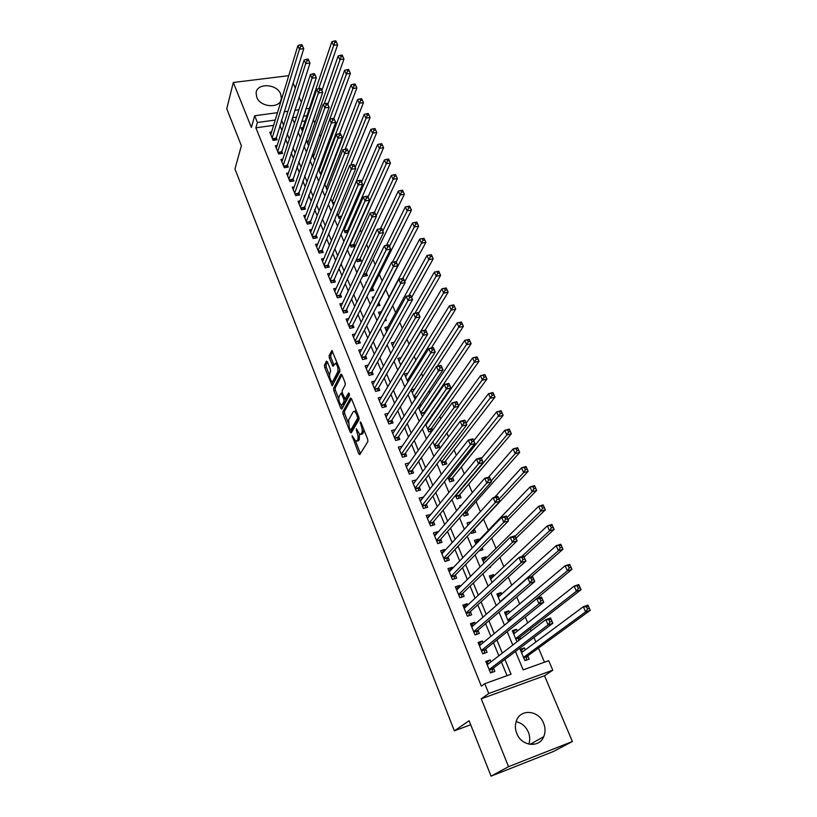 <?xml version="1.0" encoding="UTF-8"?>
<svg xmlns="http://www.w3.org/2000/svg" width="817" height="817" viewBox="0 0 817 817"><rect width="100%" height="100%" fill="white"/><g stroke="black" fill="none" stroke-linecap="round" stroke-linejoin="round"><path stroke-width="1.23" d="M352.086 435.655L358.724 453.752L359.786 454.609L367.854 441.599L367.681 439.26L360.961 422.43L360.205 421.858L361.196 425.657C362.329 428.864 362.523 431.345 361.778 433.092L359.888 434.644L356.365 428.741L357.08 432.591C358.193 435.767 358.387 438.208 357.662 439.934L355.834 441.435L352.086 435.655M256.763 97.213C260.46 107.813 280.925 108.743 281.395 98.438L280.721 94.129C276.973 83.6 256.528 82.66 256.109 93.097L256.763 97.213M528.844 744.144C530.141 740.222 529.978 736.209 528.344 732.103C525.77 726.395 521.685 722.922 516.099 721.697M516.773 733.441C521.42 746.217 539.23 748.29 543.713 736.689C545.501 732.379 545.46 727.876 543.591 723.168C538.812 710.361 520.858 708.482 516.548 720.441C514.935 724.587 515.016 728.917 516.773 733.441M327.403 361.819L326.422 361.134L324.472 365.158L324.666 367.415L332.202 385.828L339.872 371.459L339.678 369.131L331.937 350.432L329.118 355.609L329.312 357.907L332.928 366.343L335.562 363.259C337.666 365.495 338.391 368.344 337.758 371.806L332.958 381.182L331.978 381.621C329.925 379.415 329.2 376.596 329.802 373.185L330.579 371.623L330.385 369.345L327.403 361.819M273.603 125.348L255.874 127.82L257.396 122.499L254.669 115.759L277.463 112.675M491.058 776.15L508.542 766.683L572.4 741.509L553.211 751.579L491.058 776.15L469.121 720.757L454.354 730.847L234.959 168.986L241.383 145.712L226.748 108.763L233.305 82.476L251.381 127.432L254.669 115.759M572.4 741.509L544.51 675.751L481.244 698.831L508.542 766.683M481.244 698.831L488.75 693.5L484.767 683.686L511.064 674.229L504.926 659.411M255.874 127.82L481.366 686.188L484.767 683.686M342.874 411.778L343.058 414.045L350.187 432.111L351.228 432.928L359.051 419.529L358.867 417.201L351.514 398.778L350.462 398.012L342.874 411.778L344.478 411.38L344.672 413.647L348.236 422.675M340.812 408.347L333.796 390.557L333.602 388.289L340.934 374.125L341.955 374.85L345.05 382.581L345.234 384.909L342.18 390.649L342.364 392.957L345.05 398.982L348.655 392.906L349.513 395.071L341.823 409.113L340.812 408.347L342.415 407.959L341.261 405.018M288.748 75.675L233.305 82.476M307.876 135.346L308.06 134.805M348.542 230.813L348.001 229.536M349.911 244.14L351.167 247.142L355.119 246.407L354.057 243.885M356.416 259.643L357.274 261.685L361.237 260.929L360.164 258.376M362.993 275.298L363.453 276.381L367.425 275.595L366.333 273.011M369.652 291.128L373.665 290.403L372.572 287.798M376.964 306.007L379.976 305.374L378.874 302.739M384.48 320.897L386.349 320.489L385.624 318.763M392.17 335.899L392.558 335.205M425.167 412.554L424.82 411.737M432.622 430.222L431.672 427.965M432.928 441.752L435.706 448.359L439.801 447.267L438.586 444.377M440.363 459.45L442.702 465.006L446.807 463.882L445.582 460.962M447.89 477.342L449.769 481.826L453.895 480.672L452.649 477.72M455.498 495.459L456.917 498.84L461.043 497.645L459.787 494.663M463.188 513.781L464.138 516.027L468.284 514.812L467.007 511.789M471.205 521.726L468.008 525.229L467.048 522.962L471.205 521.726M470.98 532.306L471.44 533.419L475.596 532.163L474.309 529.11M478.946 540.098L478.548 539.159L475.29 542.559M478.976 550.944L483 549.708L482.153 547.707M486.442 557.888L485.972 556.775L482.643 560.084M489.066 567.886L490.476 567.437L490.2 566.794M494.03 575.883L493.488 574.596L490.088 577.793M501.699 594.071L501.087 592.611L497.614 595.705M509.461 612.474L508.766 610.83L505.223 613.812M517.304 631.092L516.538 629.253L512.923 632.133M520.643 639.006L519.867 637.148M490.976 661.872L490.18 659.911L485.839 661.443L490.527 672.942L494.877 671.39L493.499 668.03M483.133 642.724L482.418 640.967L478.088 642.458L482.724 653.825L487.065 652.313L485.707 648.994M475.371 623.79L474.738 622.237L470.429 623.688L475.014 634.921L479.334 633.451L477.986 630.173M467.712 605.08L467.15 603.722L462.851 605.131L467.385 616.243L471.695 614.803L470.367 611.565M460.124 586.575L459.654 585.411L455.365 586.79L459.848 597.768L464.138 596.369L462.83 593.173M452.638 568.285L452.23 567.315L447.961 568.642L452.393 579.508L456.672 578.15L455.375 574.984M445.224 550.198L444.897 549.412L440.639 550.709L445.02 561.442L449.289 560.125L448.012 556.99M437.902 532.316L437.646 531.704L433.398 532.97L437.728 543.591L441.987 542.304L440.72 539.21M430.651 514.639L426.229 515.435L430.518 525.934L434.767 524.677L433.51 521.614M423.492 497.144L419.152 498.084L423.39 508.47L427.628 507.255L426.382 504.222M416.404 479.855L412.146 480.927L416.343 491.201L420.561 490.016L419.335 487.014M409.327 462.851L405.222 463.954L409.368 474.115L413.576 472.961L412.36 470M402.25 446.143L398.369 447.165L402.464 457.214L406.672 456.1L405.467 453.159M395.275 429.609L391.588 430.559L395.642 440.496L399.83 439.413L398.645 436.513M388.381 413.249L384.878 414.127L388.892 423.962L393.069 422.91L391.894 420.03M381.58 397.062L378.24 397.869L382.213 407.601L386.38 406.58L385.215 403.731M374.86 381.028L371.674 381.784L375.606 391.414L379.762 390.414L378.608 387.605M368.232 365.168L365.179 365.873L369.07 375.401L373.206 374.431L372.072 371.653M361.676 349.472L358.755 350.125L362.605 359.551L366.731 358.612L365.597 355.865M355.191 333.928L352.393 334.541L356.202 343.875L360.317 342.956L359.194 340.24M348.788 318.548L346.091 319.12L349.87 328.352L353.965 327.474L352.862 324.778M342.456 303.321L339.862 303.853L343.6 312.993L347.685 312.135L346.592 309.469M336.195 288.248L333.704 288.748L337.39 297.797L341.465 296.969L340.383 294.324M329.997 273.327L327.597 273.797L331.253 282.753L335.317 281.947L334.245 279.332M323.869 258.56L321.551 258.999L325.166 267.864L329.22 267.077L328.168 264.494M317.813 243.936L315.576 244.344L319.151 253.117L323.195 252.361L322.143 249.808M311.818 229.454L309.653 229.843L313.197 238.533L317.231 237.798L316.189 235.265M305.895 215.126L303.791 215.484L307.304 224.083L311.318 223.378L310.286 220.866M300.023 200.931L297.991 201.268L301.463 209.785L305.466 209.101L304.455 206.619M294.212 186.879L292.241 187.195L295.683 195.62L299.676 194.967L298.675 192.506M288.472 172.959L286.553 173.265L289.964 181.609L293.946 180.965L292.946 178.535M282.784 159.182L280.925 159.458L284.296 167.72L288.268 167.107L287.278 164.697M277.147 145.528L275.339 145.794L278.679 153.984L282.641 153.392L281.661 151.002M507.061 675.669L501.434 662.046M498.86 655.796L493.468 642.744M490.843 636.382L485.594 623.657M482.918 617.192L477.802 604.805M475.085 598.228L470.112 586.157M467.355 579.478L462.493 567.723M459.695 560.942L454.977 549.504M452.138 542.631L447.542 531.489M444.662 524.514L440.179 513.679M437.269 506.611L432.908 496.062M429.956 488.903L425.718 478.65M422.726 471.399L418.61 461.421M415.577 454.089L411.574 444.387M408.51 436.962L404.619 427.536M401.525 420.04L397.736 410.869M394.611 403.292L390.924 394.376M387.769 386.727L384.194 378.067M381.008 370.336L377.536 361.931M374.309 354.129L370.938 345.969M367.691 338.095L364.423 330.17M361.145 322.235L357.969 314.545M354.66 306.538L351.586 299.073M348.246 291.005L345.264 283.775M341.904 275.635L339.014 268.63M335.624 260.429L332.825 253.638M329.414 245.376L326.698 238.799M323.266 230.486L320.632 224.113M317.18 215.739L314.627 209.581M311.154 201.156L308.693 195.192M305.19 186.705L302.811 180.945M299.288 172.407L296.99 166.842M293.446 158.253L291.22 152.881M287.655 144.252L285.511 139.053M281.926 130.373L279.863 125.369M271.571 132.017L269.814 132.262L273.123 140.371L277.075 139.799L276.105 137.43M544.5 662.199L538.474 648.055M535.891 641.999L533.971 637.485M531.162 630.887L530.366 629.008M527.731 622.84L525.29 617.111M519.673 603.906L516.722 596.982M511.708 585.197L508.256 577.098M503.823 566.692L499.892 557.46M496.031 548.411L491.63 538.056M488.331 530.325L483.582 519.163M480.386 511.656L476.086 501.567M472.277 492.631L468.682 484.164M464.27 473.829L461.35 466.956M456.356 455.243L454.099 449.942M448.543 436.891L446.93 433.112M440.812 418.743L439.842 416.456M436.789 409.286L436.482 408.582M433.184 400.82L432.826 399.983M429.742 392.742L428.976 390.945M422.767 376.382L421.552 373.502M415.873 360.185L414.209 356.263M409.062 344.171L406.948 339.218M402.311 328.332L399.768 322.368M395.632 312.656L392.681 305.711M389.025 297.143L385.757 289.473M382.131 280.956L379.313 274.338M375.166 264.606L372.93 259.357M368.283 248.429L366.619 244.528M361.471 232.436L360.368 229.853M354.731 216.617L354.18 215.32M332.55 164.523L332.233 163.788M326.586 150.522L325.881 148.857M320.683 136.664L319.59 134.09M314.841 122.938L313.238 119.823M305.139 120.957L301.718 121.427M294.794 122.397L294.11 122.489M525.249 649.913L524.391 647.891L520.163 649.372L524.912 660.687L529.15 659.176L527.762 655.877M516.538 629.253L512.32 630.704L516.987 641.825M508.766 610.83L504.559 612.239L508.572 621.798M501.087 592.611L496.889 593.979L500.27 602.017M493.488 574.596L489.301 575.934L492.059 582.47M485.972 556.775L481.805 558.082L483.94 563.168M478.548 539.159L474.391 540.425L475.923 544.081M461.36 505.233L459.797 505.692L460.175 506.601M432.03 431.049L428.792 431.887L425.575 424.258M428.547 421.102L427.608 421.337M423.339 415.24L421.94 415.598L418.314 406.958M421.552 404.987L419.244 405.559M414.648 389.025L411.135 389.883L415.077 399.258M407.826 373.236L404.476 374.033L407.857 382.08M401.096 357.601L397.889 358.346L400.718 365.087M394.437 342.129L391.363 342.823L393.661 348.297M387.861 326.81L384.909 327.454L386.686 331.682M381.355 311.645L378.516 312.247L379.782 315.25M374.074 296.806L372.195 297.194L372.96 299.002M366.578 282.171L365.934 282.294L366.2 282.937M347.919 232.242L345.121 232.743L343.467 228.811M340.832 218.19L339.126 218.496L337.094 213.645M333.877 204.26L333.203 204.383L330.783 198.633M324.543 183.784L327.198 190.085M325.912 181.752L325.289 181.844M318.375 169.088L320.928 175.175M320.07 168.006L318.691 168.231M314.29 154.403L312.329 154.699L314.739 160.428M308.56 140.933L306.661 141.208L308.601 145.835M302.903 127.585L301.044 127.85L302.535 131.394M454.354 730.847L470.704 724.74M301.33 102.411L299.053 97.06M295.264 88.113L293.078 82.956M313.493 119.793L315.311 114.533M515.456 651.466L523.166 669.879L548.707 660.687L552.782 670.195L488.75 693.5M544.51 675.751L552.782 670.195M284.091 111.786L287.962 111.265M294.774 110.336L298.92 109.784M305.926 108.835L309.377 108.365M275.227 120.048L257.396 122.499M502.322 653.13L496.889 639.987M494.234 633.594L488.934 620.797M486.238 614.292L481.07 601.823M478.333 595.215L473.309 583.072M470.521 576.353L465.629 564.537M462.8 557.715L458.041 546.216M455.171 539.302L450.535 528.099M447.624 521.083L443.11 510.186M440.169 503.078L435.778 492.477M432.796 485.288L428.527 474.973M425.504 467.681L421.347 457.653M418.294 450.279L414.26 440.526M411.165 433.071L407.244 423.594M404.119 416.057L400.299 406.835M397.144 399.227L393.437 390.271M390.25 382.581L386.645 373.88M383.428 366.118L379.936 357.662M376.688 349.829L373.287 341.629M370.009 333.714L366.71 325.758M363.412 317.772L360.205 310.052M356.876 302.004L353.771 294.518M350.411 286.41L347.399 279.138M344.018 270.968L341.098 263.932M337.687 255.69L334.868 248.879M331.426 240.576L328.689 233.968M325.227 225.625L322.582 219.222M319.1 210.817L316.536 204.628M313.034 196.162L310.552 190.177M307.018 181.66L304.629 175.88M301.075 167.311L298.756 161.715M295.192 153.096L292.956 147.703M289.361 139.033L287.206 133.825M283.591 125.103L281.508 120.079M292.272 118.097L294.477 123.367M298.144 132.14L300.431 137.603M304.077 146.325L306.446 151.982M310.072 160.653L312.523 166.505M316.138 175.124L318.671 181.18M322.255 189.748L324.88 196.019M328.444 204.526L331.151 211.011M334.684 219.467L337.492 226.156M341.006 234.561L343.896 241.464M347.388 249.808L350.37 256.947M353.832 265.219L356.917 272.582M360.358 280.803L363.534 288.391M366.945 296.551L370.224 304.384M373.604 312.472L376.984 320.54M380.344 328.557L383.816 336.88M387.146 344.825L390.73 353.393M394.029 361.277L397.726 370.101M400.984 377.903L404.793 386.992M408.02 394.723L411.942 404.078M415.138 411.727L419.172 421.347M422.338 428.915L426.484 438.821M429.609 446.307L433.878 456.499M436.972 463.893L441.354 474.371M444.417 481.683L448.921 492.457M451.944 499.677L456.58 510.758M459.562 517.886L464.322 529.263M467.263 536.299L472.165 547.993M475.065 554.927L480.09 566.947M482.949 573.779L488.117 586.126M490.935 592.856L496.236 605.54M499.013 612.158L504.457 625.179M507.183 631.694L512.78 645.062M306.906 115.697L303.475 116.167M296.52 117.117L292.404 117.689M524.391 647.891L520.705 650.649M490.18 659.911L486.411 662.842M482.418 640.967L478.721 644.021M474.738 622.237L471.133 625.413M467.15 603.722L463.617 607.021M459.654 585.411L456.192 588.822M452.23 567.315L448.85 570.838M444.897 549.412L441.588 553.048M437.646 531.704L434.409 535.452M430.477 514.199L427.301 518.049M423.38 496.889L420.275 500.841M416.364 479.763L413.331 483.817M532.919 742.745L532.786 744.471M356.906 441.16L358.632 440.598L357.009 441.017M359.368 434.287L359.286 439.515L358.632 440.598M361.002 434.358L362.748 433.786L361.104 434.205M363.861 429.691L362.748 433.786M355.599 441.303L360.44 453.547M351.494 398.727L344.478 411.38M351.106 429.926L351.861 431.836M350.115 429.395L350.84 429.967L357.693 418.171L356.651 414.27L354.496 411.257L353.271 411.727L348.645 419.877L349.237 427.168L350.115 429.395M350.81 429.997L352.454 429.558L350.84 429.967M359.133 418.11L352.454 429.558M356.396 410.992L355.038 411.125M338.728 398.604L335.389 390.179L333.796 390.557M341.976 374.88L335.205 387.912L335.389 390.179M345.377 398.9L347.051 398.441L349.523 393.906M339.055 396.5C338.422 399.922 339.167 402.761 341.281 405.028L342.272 404.629L343.998 401.443L343.814 399.145L341.149 393.13L339.055 396.5M342.139 404.823L343.886 404.231L342.272 404.629M345.479 398.88L345.622 401.055L343.886 404.231M332.805 381.427L334.562 380.804L332.958 381.182M339.719 369.233L339.382 371.439L334.562 380.804M335.562 363.259L336.338 363.085M332.601 351.412L330.732 355.252L330.926 357.55L333.887 365.005M327.454 361.951L326.065 364.791L326.259 367.058L329.486 375.207M332.019 381.631L333.152 384.511M524.912 660.677L525.801 660.371L527.179 656.296L590.252 610.299L585.636 611.902L583.328 606.714L521.542 652.66M520.98 651.323L523.34 651.333M586.575 606.929L583.328 606.714L587.944 605.121L590.252 610.299L588.424 606.296L586.575 606.929L587.494 609.002L589.343 608.369M523.523 657.379L585.636 611.902L587.494 609.002M587.944 605.121L588.424 606.296M489.087 663.333L486.646 663.414M551.853 621.298L550.934 619.184L549.034 619.837L549.943 621.962L551.853 621.298L552.843 623.238L548.095 624.882L545.807 619.603L550.566 617.969L552.843 623.238L492.957 668.449L491.681 672.524L490.527 672.932M549.943 621.962L548.095 624.882L489.158 669.572M487.198 664.783L545.807 619.603L549.034 619.837M550.934 619.184L550.566 617.969M513.178 632.756L515.292 632.685M577.364 586.289L578.283 588.342L580.121 587.729L579.212 585.677L574.157 586.116L578.763 584.584L581.05 589.69L576.445 591.242L574.157 586.116L513.689 633.951M518.192 640.885L519.295 637.587L581.05 589.69L580.121 587.729M515.639 638.608L576.445 591.242L578.283 588.342M578.763 584.584L579.212 585.677M505.468 614.404L507.326 614.261M568.275 565.915L569.183 567.948L571.022 567.345L570.113 565.323L565.109 565.783L569.694 564.292L571.951 569.337L567.366 570.838L565.109 565.783L505.907 615.456M511.258 619.592L571.951 569.337L571.022 567.345M507.847 620.062L567.366 570.838L569.183 567.948M569.694 564.292L570.113 565.323M497.839 596.247L499.463 596.063M559.308 545.797L560.196 547.798L562.025 547.216L561.136 545.225L556.173 545.705L560.748 544.255L562.974 549.238L558.399 550.699L556.173 545.705L498.227 597.166M531.407 576.751L562.974 549.238L562.025 547.216M500.137 601.721L558.399 550.699L560.196 547.798M560.748 544.255L561.136 545.225M490.302 578.293L491.691 578.079M550.444 525.934L551.322 527.905L553.15 527.343L552.272 525.372L547.349 525.872L551.904 524.473L554.11 529.396L549.545 530.805L547.349 525.872L490.629 579.079M524.126 556.99L554.11 529.396L553.15 527.343M521.634 556.632L549.545 530.805L551.322 527.905M551.904 524.473L552.272 525.372M481.121 644.378L478.936 644.542M540.834 600.914L542.733 600.281L541.834 598.187L539.935 598.82L540.834 600.914L539.006 603.845L536.759 598.626L541.487 597.043L543.744 602.241L539.006 603.845L481.366 650.495M479.436 645.757L536.759 598.626L539.935 598.82M542.733 600.281L543.744 602.241L485.165 649.423L483.981 653.386M541.834 598.187L541.487 597.043M473.247 625.648L471.317 625.883M531.847 580.141L533.736 579.519L532.847 577.456L530.958 578.079L531.847 580.141L530.039 583.062L527.813 577.915L532.531 576.383L534.757 581.52L530.039 583.062L473.666 631.633M471.756 626.956L527.813 577.915L530.958 578.079M533.736 579.519L534.757 581.52L477.465 630.622L476.352 634.462M532.847 577.456L532.531 576.383M465.476 607.143L463.79 607.429M522.972 559.625L524.861 559.032L523.973 556.99L522.083 557.592L522.972 559.625L521.175 562.556L518.979 557.47L523.687 555.979L525.893 561.054L521.175 562.556L466.058 612.995M464.168 608.359L518.979 557.47L522.083 557.592M524.861 559.032L525.893 561.054L469.857 612.035L468.815 615.763M523.973 556.99L523.687 555.979M457.796 588.873L456.346 589.19M514.21 539.373L516.089 538.801L515.21 536.789L513.331 537.372L514.21 539.373L512.433 542.304L510.268 537.28L514.955 535.84L517.13 540.854L512.433 542.304L458.531 594.562M456.662 589.976L510.268 537.28L513.331 537.372M516.089 538.801L517.13 540.854L462.33 593.653L461.35 597.278M515.21 536.789L514.955 535.84M482.837 560.544L484.011 560.299M541.691 506.315L542.559 508.266L544.377 507.714L543.509 505.764L538.628 506.285L543.172 504.926L545.347 509.788L540.793 511.166L538.628 506.285L483.113 561.187M516.007 538.27L545.347 509.788L544.377 507.714M515.118 536.218L540.793 511.166L542.559 508.266M543.172 504.926L543.509 505.764M450.208 570.807L448.982 571.154M505.549 519.377L507.428 518.815L506.571 516.834L504.692 517.396L505.549 519.377L503.803 522.308L501.658 517.355L506.336 515.946L508.48 520.899L503.803 522.308L451.096 576.332M449.248 571.808L501.658 517.355L504.692 517.396M507.428 518.815L508.48 520.899L454.885 575.485L453.966 579.008M506.571 516.834L506.336 515.946M475.463 542.988L476.423 542.723M533.041 486.932L533.899 488.862L535.717 488.331L534.859 486.401L530.019 486.942L534.553 485.625L536.698 490.425L532.163 491.763L530.019 486.942L475.678 543.499M507.99 519.765L536.698 490.425L535.717 488.331M480.243 550.556L480.539 549.351M507.04 517.58L532.163 491.763L533.899 488.862M534.553 485.625L534.859 486.401M442.651 553.027L441.701 553.313M497.002 499.636L498.87 499.085L498.023 497.134L496.154 497.676L497.002 499.636L495.276 502.567L493.151 497.665L497.819 496.307L499.943 501.199L495.276 502.567L443.733 558.307M441.905 553.834L493.151 497.665L496.154 497.676M498.87 499.085L499.943 501.199L447.522 557.511L446.664 560.942M498.023 497.134L497.819 496.307M524.504 467.794L525.351 469.693L527.169 469.183L526.322 467.283L521.512 467.835L526.036 466.558L528.16 471.307L523.626 472.594L521.512 467.835L494.632 497.236M472.92 532.97L473.809 529.651L528.16 471.307L527.169 469.183M499.054 499.146L523.626 472.594L525.351 469.693M526.036 466.558L526.322 467.283M435.165 535.472L434.501 535.676M488.566 480.13L490.425 479.61L489.587 477.669L487.729 478.2L488.566 480.13L486.85 483.061L484.757 478.221L489.414 476.914L491.507 481.734L486.85 483.061L436.462 540.486M434.654 536.064L484.757 478.221L487.729 478.2M490.425 479.61L491.507 481.734L440.251 539.741L439.444 543.07M489.587 477.669L489.414 476.914M516.068 448.88L516.906 450.759L518.713 450.259L517.876 448.38L513.107 448.962L517.621 447.726L519.714 452.414L515.2 453.66L513.107 448.962L488.546 477.159M465.69 515.578L466.517 512.341L519.714 452.414L518.713 450.259M491.15 480.927L515.2 453.66L516.906 450.759M517.621 447.726L517.876 448.38M480.233 460.87L482.091 460.359L481.254 458.449L479.395 458.96L480.233 460.87L478.527 463.801L476.464 459.021L481.101 457.755L483.174 462.514L478.527 463.801L429.262 522.86M427.485 518.489L476.464 459.021L479.395 458.96M482.091 460.359L483.174 462.514L433.051 522.165L432.295 525.413M481.254 458.449L481.101 457.755M507.735 430.202L508.562 432.06L510.37 431.58L509.542 429.722L504.814 430.314L509.308 429.119L511.381 433.745L506.877 434.95L504.814 430.314L481.407 458.46M458.521 498.37L459.307 495.235L511.381 433.745L510.37 431.58M455.661 495.848L506.877 434.95L508.562 432.06M509.308 429.119L509.542 429.722M471.991 441.844L473.85 441.354L473.033 439.464L471.174 439.954L471.991 441.844L470.316 444.775L468.274 440.057L472.9 438.821L474.943 443.529L470.316 444.775L422.154 505.437M420.387 501.107L468.274 440.057L471.174 439.954M473.85 441.354L474.943 443.529L425.933 504.783L425.228 507.939M473.033 439.464L472.9 438.821M499.504 411.748L500.321 413.576L502.118 413.116L501.301 411.278L496.613 411.891L501.097 410.726L503.139 415.302L498.646 416.476L496.613 411.891L473.717 440.71M451.433 481.356L452.179 478.302L503.139 415.302L502.118 413.116M448.523 478.864L500.321 413.576M501.097 410.726L501.301 411.278M413.382 483.899L460.185 421.317L464.791 420.132L466.813 424.779L418.896 487.596L418.233 490.67M465.71 422.573L464.904 420.714L463.055 421.194L463.862 423.053L465.71 422.573L466.813 424.779L462.197 425.984L415.118 488.198M463.862 423.053L462.197 425.984L460.185 421.317L463.055 421.194M464.904 420.714L464.791 420.132M491.364 393.508L492.181 395.326L493.968 394.866L493.162 393.059L488.505 393.682L492.978 392.558L495 397.082L490.527 398.216L488.505 393.682L466.109 423.165M444.417 464.526L445.122 461.554L495 397.082L493.968 394.866M441.466 462.075L492.181 395.326M455.825 404.497L457.663 404.027L456.866 402.189L455.028 402.648L455.825 404.497L454.181 407.417L452.189 402.812L456.785 401.658L458.776 406.253L454.181 407.417L408.153 471.143M406.427 466.905L452.189 402.812L455.028 402.648M457.663 404.027L458.776 406.253L411.931 470.592L411.308 473.584M456.866 402.189L456.785 401.658M483.327 375.493L484.134 377.28L485.921 376.841L485.114 375.054L480.498 375.697L484.961 374.615L486.952 379.078L482.49 380.171L480.498 375.697L458.592 405.814M437.483 447.879L438.137 444.979L486.952 379.078L485.921 376.841M434.491 445.459L484.134 377.28M447.89 386.155L449.728 385.706L448.931 383.878L447.103 384.327L447.89 386.155L446.266 389.076L444.295 384.521L448.87 383.408L450.841 387.952L446.266 389.076L401.27 454.272M399.564 450.085L444.295 384.521L447.103 384.327M449.728 385.706L450.841 387.952L405.048 453.772L404.456 456.683M475.392 357.683L476.178 359.449L477.955 359.031L477.169 357.264L472.583 357.917L477.036 356.866L479.007 361.288L474.554 362.35L472.583 357.917L425.871 424.942M430.61 431.417L431.223 428.588L479.007 361.288L477.955 359.031M427.587 429.027L476.178 359.449M467.538 340.086L468.315 341.833L470.092 341.424L469.315 339.678L464.771 340.352L469.203 339.341L471.154 343.702L466.711 344.723L464.771 340.352L419.05 408.725M423.952 414.331L424.391 412.371L471.154 343.702L470.092 341.424M420.755 412.759L468.315 341.833M459.777 322.695L460.553 324.42L462.32 324.032L461.554 322.296L457.04 322.991L461.462 322.01L463.382 326.32L458.96 327.311L457.04 322.991L412.309 392.671M437.269 366.271L463.382 326.32L462.32 324.032M413.994 396.674L460.553 324.42M452.107 305.507L452.873 307.212L454.64 306.835L453.874 305.119L449.401 305.824L453.803 304.884L455.712 309.143L451.301 310.103L449.401 305.824L405.64 376.79M431.294 348.022L455.712 309.143L454.64 306.835M407.305 380.742L452.873 307.212M444.53 288.513L445.285 290.198L447.042 289.831L446.286 288.146L441.844 288.861L446.245 287.952L448.125 292.159L443.733 293.089L441.844 288.861L399.033 361.073M425.248 330.048L448.125 292.159L447.042 289.831M400.677 364.995L445.285 290.198M437.034 271.714L437.779 273.389L439.536 273.031L438.79 271.356L434.378 272.092L438.76 271.213L440.629 275.38L436.237 276.269L434.378 272.092L392.497 345.52M418.529 313.411L440.629 275.38L439.536 273.031M414.954 313.238L437.779 273.389M429.63 255.108L430.365 256.763L432.122 256.415L431.376 254.771L427.005 255.507L431.366 254.659L433.214 258.785L428.843 259.643L427.005 255.507L386.032 330.129M411.605 297.429L433.214 258.785L432.122 256.415M408.837 295.734L430.365 256.763M422.307 238.687L423.032 240.321L424.779 239.994L424.054 238.36L419.703 239.115L424.064 238.298L425.882 242.373L421.521 243.2L419.703 239.115L379.629 314.892M404.742 281.61L425.882 242.373L424.779 239.994M402.689 278.474L423.032 240.321M415.067 222.459L412.493 222.908L416.833 222.122L415.067 222.459L415.782 224.072L417.528 223.756L416.803 222.142L418.631 226.146L414.29 226.942L412.493 222.908L392.446 262.247M378.108 305.762L378.496 303.454L418.631 226.146L417.528 223.756M396.245 262.022L415.782 224.072M409.644 206.098L407.908 206.405L408.623 208.008L410.348 207.702L409.644 206.098L411.462 210.112L407.132 210.878L405.365 206.885L386.441 245.386M371.837 290.781L372.205 288.534L411.462 210.112L410.348 207.702M389.495 246.448L408.623 208.008M405.365 206.885L407.908 206.405M402.556 190.238L400.83 190.535L401.535 192.118L403.261 191.821L402.556 190.238L404.374 194.242L400.064 194.987L398.308 191.035L380.426 228.75M365.638 275.942L365.985 273.756L404.374 194.242L403.261 191.821M382.816 231.037L401.535 192.118M398.308 191.035L400.83 190.535M395.551 174.562L393.825 174.838L394.519 176.401L396.245 176.115L395.551 174.562L397.368 178.555L393.069 179.27L391.333 175.369L374.441 212.287M359.49 261.266L359.817 259.122L397.368 178.555L396.245 176.115M376.208 215.79L394.519 176.401M391.333 175.369L393.825 174.838M388.616 159.049L386.901 159.315L387.585 160.867L389.311 160.592L388.616 159.049L390.444 163.043L386.145 163.727L384.429 159.866L368.048 196.958M353.404 246.724L353.71 244.64L390.444 163.043L389.311 160.592M350.105 244.62L387.585 160.867M384.429 159.866L386.901 159.315M381.764 143.71L380.048 143.966L380.732 145.497L382.448 145.232L381.764 143.71L383.582 147.693L379.302 148.357L377.607 144.538L361.594 182.079M347.378 232.334L347.674 230.302L383.582 147.693L382.448 145.232M344.069 230.241L380.732 145.497M377.607 144.538L380.048 143.966M374.983 128.535L373.277 128.78L373.951 130.291L375.657 130.046L374.983 128.535L376.8 132.517L372.542 133.151L370.857 129.372L355.211 167.342M341.618 216.321L376.8 132.517L375.657 130.046M338.085 216.015L373.951 130.291M370.857 129.372L373.277 128.78M368.283 113.522L366.578 113.757L367.242 115.258L368.947 115.013L368.283 113.522L370.091 117.505L365.842 118.108L364.178 114.37L348.89 152.769M350.779 165.085L370.091 117.505L368.947 115.013M332.172 201.922L367.242 115.258M364.178 114.37L366.578 113.757M361.645 98.673L359.95 98.898L360.614 100.379L362.309 100.154L361.645 98.673L363.463 102.656L359.225 103.228L357.58 99.531L324.849 184.509M345.162 149.266L363.463 102.656L362.309 100.154M326.31 187.971L360.614 100.379M357.58 99.531L359.95 98.898M355.089 83.988L353.393 84.202L354.047 85.662L355.742 85.448L355.089 83.988L356.896 87.96L352.668 88.512L351.044 84.856L319.059 170.722M339.525 133.692L356.896 87.96L355.742 85.448M320.499 174.154L354.047 85.662M351.044 84.856L353.393 84.202M348.593 69.455L346.908 69.659L347.552 71.11L349.237 70.895L348.593 69.455L350.401 73.428L346.183 73.949L344.58 70.333L313.33 157.078M333.877 118.394L350.401 73.428L349.237 70.895M329.751 119.18L347.552 71.11M344.58 70.333L346.908 69.659M342.17 55.076L340.485 55.27L341.128 56.71L342.813 56.506L342.17 55.076L343.977 59.038L339.78 59.539L338.187 55.964L307.652 143.557M327.883 104.31L343.977 59.038L342.813 56.506M324.196 103.882L341.128 56.71M338.187 55.964L340.485 55.27M335.818 40.85L334.143 41.034L334.766 42.453L336.451 42.27L335.818 40.85L337.615 44.812L333.428 45.292L331.855 41.749L302.024 130.179M321.898 90.503L337.615 44.812L336.451 42.27M318.65 88.736L334.766 42.453M331.855 41.749L334.143 41.034M440.046 368.028L441.874 367.599L441.098 365.791L439.27 366.23L440.046 368.028L438.433 370.949L436.492 366.455L441.057 365.373L443.008 369.866L438.433 370.949L394.458 437.595M392.763 433.449L436.492 366.455L439.27 366.23M441.874 367.599L443.008 369.866L398.226 437.126L397.675 439.975M432.295 350.125L434.123 349.707L433.347 347.93L431.529 348.348L432.295 350.125L430.702 353.046L428.782 348.604L433.337 347.562L435.257 351.994L430.702 353.046L387.718 421.082M386.043 416.987L428.782 348.604L431.529 348.348M434.123 349.707L435.257 351.994L391.486 420.673L390.965 423.441M424.636 332.427L426.454 332.029L425.698 330.272L423.88 330.671L424.636 332.427L423.063 335.348L421.163 330.956L425.698 329.945L427.597 334.337L423.063 335.348L381.059 404.752M379.394 400.698L421.163 330.956L423.88 330.671M426.454 332.029L427.597 334.337L384.817 404.384L384.327 407.08M417.068 314.943L418.886 314.555L418.13 312.819L416.313 313.207L417.068 314.943L415.506 317.864L413.637 313.524L418.151 312.543L420.03 316.884L415.506 317.864L374.462 388.596M372.818 384.593L413.637 313.524L416.313 313.207M418.886 314.555L420.03 316.884L378.22 388.269L377.76 390.894M409.593 297.664L411.4 297.286L410.655 295.57L408.847 295.948L409.593 297.664L408.04 300.574L406.192 296.285L410.696 295.345L412.554 299.635L408.04 300.574L367.936 372.613M366.312 368.641L406.192 296.285L408.847 295.948M411.4 297.286L412.554 299.635L371.694 372.327L371.255 374.891M402.199 280.578L403.996 280.221L403.261 278.526L401.464 278.883L402.199 280.578L400.667 283.499L398.839 279.251L403.332 278.352L405.161 282.58L400.667 283.499L361.471 356.794M359.868 352.873L398.839 279.251L401.464 278.883M403.996 280.221L405.161 282.58L365.23 356.549L364.821 359.051M394.887 263.697L396.684 263.35L395.959 261.675L394.162 262.022L394.887 263.697L393.375 266.608L391.568 262.42L396.041 261.542L397.859 265.729L393.375 266.608L355.089 341.149M353.495 337.258L391.568 262.42L394.162 262.022M396.684 263.35L397.859 265.729L358.837 340.934L358.459 343.375M387.667 247.01L389.454 246.673L388.739 245.018L386.952 245.355L387.667 247.01L386.165 249.92L384.378 245.774L388.841 244.937L390.638 249.073L386.165 249.92L348.767 325.656M347.194 321.806L384.378 245.774L386.952 245.355M389.454 246.673L390.638 249.073L352.505 325.483L352.147 327.862M380.528 230.506L382.315 230.19L381.6 228.546L379.813 228.872L380.528 230.506L379.037 233.417L377.27 229.322L381.723 228.515L383.5 232.6L379.037 233.417L342.507 310.327M340.955 306.518L377.27 229.322L379.813 228.872M382.315 230.19L383.5 232.6L346.245 310.194L345.908 312.513M374.543 212.267L372.766 212.583L373.471 214.197L375.248 213.891L374.686 212.277L376.433 216.311L371.99 217.108L336.308 295.151M373.471 214.197L371.99 217.108L370.244 213.053L334.776 291.383M375.248 213.891L376.433 216.311L340.046 295.06L339.729 297.317M372.766 212.583L370.244 213.053M367.568 196.172L365.791 196.468L366.486 198.071L368.263 197.775L367.721 196.223L369.458 200.216L365.025 200.972L330.18 280.139M366.486 198.071L365.025 200.972L363.299 196.968L328.659 276.401M368.263 197.775L369.458 200.216L333.918 280.078L333.612 282.284M365.791 196.468L363.299 196.968M360.665 180.251L358.898 180.547L359.582 182.13L361.359 181.834L360.838 180.343L362.554 184.295L358.142 185.02L324.114 265.27M359.582 182.13L358.142 185.02L356.437 181.068L322.603 261.573M361.359 181.834L362.554 184.295L327.842 265.249L327.556 267.404M358.898 180.547L356.437 181.068M353.843 164.513L352.086 164.789L352.76 166.362L354.527 166.086L354.037 164.646L355.732 168.557L351.33 169.252L318.109 250.553M352.76 166.362L351.33 169.252L349.645 165.34L316.618 246.897M354.527 166.086L355.732 168.557L321.837 250.564L321.571 252.667M352.086 164.789L349.645 165.34M347.102 148.949L345.346 149.215L346.01 150.767L347.766 150.502L347.102 148.949L348.982 152.983L344.6 153.657L312.165 235.99M346.01 150.767L344.6 153.657L342.926 149.787L310.685 232.375M347.766 150.502L348.982 152.983L315.883 236.031L315.628 238.084M345.346 149.215L342.926 149.787M340.423 133.559L338.677 133.814L339.341 135.346L341.087 135.091L340.423 133.559L342.313 137.593L337.932 138.236L306.273 221.57M339.341 135.346L337.932 138.236L336.287 134.407L304.812 217.986M341.087 135.091L342.313 137.593L309.755 223.654M338.677 133.814L336.287 134.407M333.826 118.342L332.08 118.577L332.744 120.099L334.48 119.854L333.826 118.342L335.705 122.366L331.345 122.979L300.452 207.293M332.744 120.099L331.345 122.979L329.711 119.19L299.002 203.75M334.48 119.854L335.705 122.366L303.934 209.366M332.08 118.577L329.711 119.19M327.3 103.279L325.564 103.514L326.208 105.015L327.954 104.78L327.3 103.279L329.18 107.303L324.829 107.895L294.682 193.159M326.208 105.015L324.829 107.895L323.215 104.147L293.242 189.646M327.954 104.78L329.18 107.303L298.174 195.212M325.564 103.514L323.215 104.147M320.846 88.389L319.11 88.614L319.753 90.095L321.49 89.87L320.846 88.389L322.715 92.403L318.385 92.964L288.963 179.168M319.753 90.095L318.385 92.964L316.792 89.267L287.543 175.686M321.49 89.87L322.715 92.403L292.466 181.2M319.11 88.614L316.792 89.267M314.463 73.653L312.727 73.867L313.371 75.338L315.096 75.123L314.463 73.653L316.332 77.666L312.012 78.207L283.305 165.31M313.371 75.338L312.012 78.207L310.429 74.541L281.906 161.868M315.096 75.123L316.332 77.666L286.818 167.332M312.727 73.867L310.429 74.541M308.142 59.079L306.416 59.284L307.049 60.734L308.775 60.529L308.142 59.079L310.011 63.093L305.711 63.603L277.709 151.584M307.049 60.734L305.711 63.603L304.138 59.978L276.32 148.173M308.775 60.529L310.011 63.093L281.222 153.596M306.416 59.284L304.138 59.978M301.892 44.659L300.176 44.853L300.799 46.293L302.515 46.099L301.892 44.659L303.761 48.663L299.471 49.153L272.163 138.002M300.799 46.293L299.471 49.153L297.919 45.568L270.784 134.621M302.515 46.099L303.761 48.663L275.686 140.003M300.176 44.853L297.919 45.568M353.118 437.013L352.219 437.248M361.288 423.247L360.328 423.492M357.162 430.212L356.232 430.447M359.286 439.515L357.662 439.934M358.04 432.346L357.08 432.591M363.412 432.673L361.778 433.092M362.145 425.412L361.196 425.657M360.348 453.333L358.724 453.752M351.8 431.703L350.187 432.111M344.672 413.647L343.058 414.045M359.072 417.824L357.693 418.171M358.51 416.302L357.56 416.537M357.611 414.035L356.651 414.27M335.205 387.912L333.602 388.289M347.051 398.441L345.428 398.829M345.622 401.055L343.998 401.443M344.897 398.89L343.814 399.145M342.711 393.814L341.782 394.039M339.382 371.439L337.758 371.806M333.836 365.117L332.315 365.465M330.926 357.55L329.312 357.907M330.732 355.252L329.118 355.609M333.122 384.582L331.579 384.94M326.259 367.058L324.666 367.415M326.065 364.791L324.472 365.158M526.965 656.623L523.697 657.787M527.179 656.296L523.605 657.562M489.24 669.766L492.957 668.449M489.332 669.991L492.753 668.776M519.091 637.924L515.833 639.057M519.295 637.587L515.731 638.823M511.299 619.439L508.051 620.542M511.503 619.092L507.949 620.297M481.458 650.71L485.165 649.423M481.55 650.955L484.971 649.76M473.768 631.878L477.465 630.622M473.87 632.123L477.281 630.969M466.17 613.25L469.857 612.035M466.272 613.506L469.673 612.382M458.654 594.837L462.33 593.653M458.756 595.103L462.146 594.01M451.219 576.639L454.885 575.485M451.331 576.914L454.712 575.842M443.866 558.634L447.522 557.511M443.988 558.92L447.359 557.878M473.635 530.019L472.9 530.243M436.605 540.834L440.251 539.741M436.727 541.13L440.077 540.119M466.344 512.729L463.341 513.607M466.517 512.341L463.729 513.168M429.415 523.227L433.051 522.165M429.538 523.534L432.887 522.543M459.134 495.613L455.947 496.532M459.307 495.235L455.825 496.225M422.307 505.825L425.933 504.783M422.44 506.132L425.78 505.172M452.005 478.691L448.829 479.579M452.179 478.302L448.696 479.273M415.281 488.607L418.896 487.596M415.414 488.913L418.743 487.984M444.959 461.952L441.783 462.81M445.122 461.554L441.65 462.493M408.326 471.572L411.931 470.592M408.459 471.889L411.778 470.99M437.973 445.388L434.807 446.225M438.137 444.979L434.675 445.898M401.453 454.722L405.048 453.772M401.586 455.049L404.895 454.17M431.07 428.996L427.914 429.813M431.223 428.588L427.781 429.487M424.237 412.779L421.092 413.576M424.391 412.371L420.949 413.239M416.588 396.96L414.342 397.511M416.884 396.5L414.199 397.164M408.245 381.468L407.663 381.61M408.531 381.018L407.52 381.253M372.082 288.973L370.571 289.279M372.205 288.534L370.806 288.81M365.863 274.206L363.279 274.716M365.985 273.756L363.504 274.236M359.694 259.581L356.641 260.163M359.817 259.122L356.467 259.765M353.598 245.1L350.544 245.662M353.71 244.64L350.381 245.263M347.562 230.762L344.519 231.313M347.674 230.302L344.345 230.905M341.506 216.576L338.544 217.097M341.69 216.107L338.371 216.689M334.51 202.708L332.631 203.025M334.704 202.228L332.458 202.606M327.637 188.952L326.78 189.095M327.821 188.472L326.596 188.666M394.652 438.055L398.226 437.126M394.785 438.392L398.083 437.534M387.922 421.572L391.486 420.673M388.055 421.909L391.353 421.082M381.263 405.252L384.817 404.384M381.406 405.61L384.684 404.803M374.666 389.117L378.22 388.269M374.819 389.474L378.087 388.688M368.15 373.144L371.694 372.327M368.304 373.512L371.561 372.756M361.696 357.346L365.23 356.549M361.849 357.713L365.107 356.978M355.313 341.71L358.837 340.934M355.466 342.088L358.714 341.373M349.002 326.238L352.505 325.483M349.155 326.616L352.393 325.922M342.752 310.92L346.245 310.194M342.905 311.308L346.132 310.634M336.563 295.764L340.046 295.06M336.727 296.152L339.933 295.509M330.436 280.762L333.918 280.078M330.599 281.16L333.806 280.527M324.38 265.913L327.842 265.249M324.543 266.311L327.74 265.699M318.375 251.207L321.837 250.564M318.538 251.616L321.724 251.023M312.431 236.654L315.883 236.031M312.605 237.073L315.781 236.501M306.549 222.255L309.99 221.652M306.722 222.673L309.888 222.122M300.727 207.988L304.159 207.406M300.901 208.417L304.067 207.875M294.968 193.864L298.379 193.302M295.141 194.293L298.287 193.782M289.259 179.883L292.67 179.342M289.432 180.322L292.578 179.822M283.611 166.045L287.002 165.514M283.785 166.484L286.92 165.994M278.005 152.33L281.395 151.829M278.188 152.779L281.314 152.309M272.469 138.757L275.85 138.267M272.653 139.207L275.768 138.757M281.395 98.438L280.609 101.022M543.713 736.689L530.029 744.369M356.141 410.849L354.496 411.257M342.323 392.854L341.149 393.13"/></g></svg>
